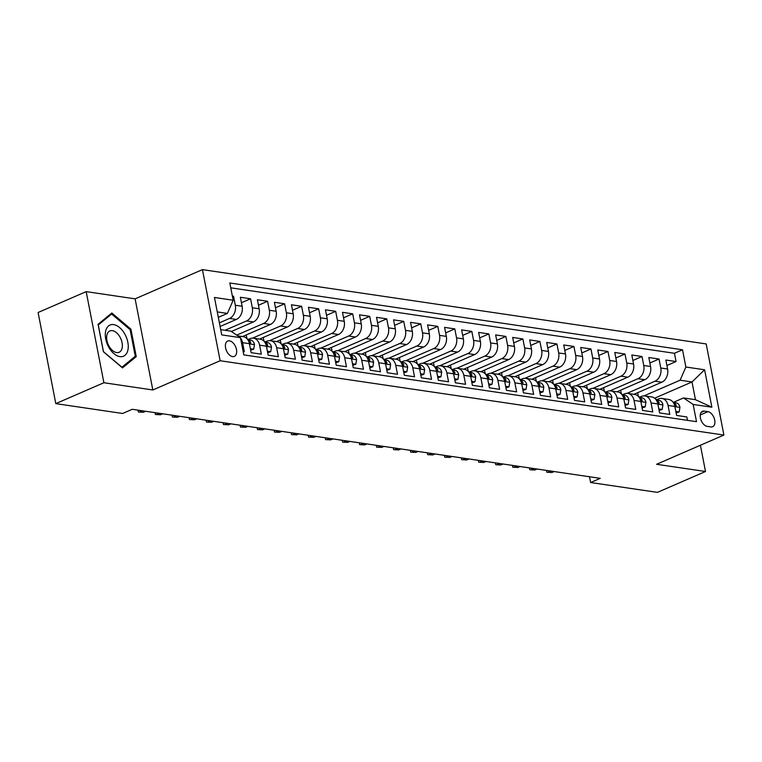 <?xml version="1.0" encoding="UTF-8"?>
<svg xmlns="http://www.w3.org/2000/svg" width="762" height="762" viewBox="0 0 762 762"><rect width="100%" height="100%" fill="white"/><g stroke="black" fill="none" stroke-linecap="round" stroke-linejoin="round"><path stroke-width="1.14" d="M232.562 356.587A8.363 4.991 66.5 0 0 234.353 356.378A8.363 4.991 66.5 0 0 236.115 348.11A8.363 4.991 66.5 0 0 229.495 340.833A8.363 4.991 66.5 0 0 227.695 341.043A8.363 4.991 66.5 0 0 225.943 349.31A8.363 4.991 66.5 0 0 232.562 356.587M86.182 291.627L103.899 382.743L152.829 389.963L135.112 298.847L86.182 291.627L38.1 312.506L55.807 403.622L122.606 413.48L132.226 409.299L600.246 478.346L590.626 482.527L657.425 492.376L705.507 471.497L700.411 445.256M135.112 298.847L202.435 269.624L706.193 343.938L723.9 435.054L220.142 360.74L202.435 269.624M243.135 351.492L244.335 351.663L242.583 342.681L249.393 343.681A10.449 7.868 -81.6 0 0 243.221 336.68L237.83 335.89M249.393 343.681L251.136 352.673L261.347 354.178L259.604 345.186L266.414 346.196A10.449 7.868 -81.6 0 0 260.242 339.195L253.432 338.185A10.449 7.868 98.4 0 1 259.604 345.186M266.414 346.196L268.157 355.178L278.368 356.683L276.625 347.701L283.435 348.701A10.449 7.868 -81.6 0 0 277.263 341.7L270.453 340.7A10.449 7.868 98.4 0 1 276.625 347.701M283.435 348.701L285.178 357.692L295.389 359.197L293.646 350.206L300.447 351.215A10.449 7.868 -81.6 0 0 294.284 344.214L287.474 343.214A10.449 7.868 98.4 0 1 293.646 350.206M300.447 351.215L302.2 360.197L312.41 361.712L310.658 352.72L317.468 353.72A10.449 7.868 -81.6 0 0 311.296 346.729L304.495 345.719A10.449 7.868 98.4 0 1 310.658 352.72M317.468 353.72L319.211 362.712L329.432 364.217L327.679 355.225L334.489 356.235A10.449 7.868 -81.6 0 0 328.317 349.234L321.507 348.234A10.449 7.868 98.4 0 1 327.679 355.225M334.489 356.235L336.233 365.227L346.443 366.732L344.7 357.74L351.511 358.74A10.449 7.868 -81.6 0 0 345.338 351.749L338.528 350.739A10.449 7.868 98.4 0 1 344.7 357.74M351.511 358.74L353.254 367.732L363.464 369.237L361.721 360.255L368.522 361.255A10.449 7.868 -81.6 0 0 362.36 354.254L355.549 353.254A10.449 7.868 98.4 0 1 361.721 360.255M368.522 361.255L370.275 370.246L380.486 371.751L378.733 362.76L385.543 363.769A10.449 7.868 -81.6 0 0 379.371 356.768L372.57 355.768A10.449 7.868 98.4 0 1 378.733 362.76M385.543 363.769L387.287 372.751L397.507 374.266L395.754 365.274L402.565 366.274A10.449 7.868 -81.6 0 0 396.392 359.283L389.592 358.273A10.449 7.868 98.4 0 1 395.754 365.274M402.565 366.274L404.308 375.266L414.518 376.771L412.775 367.779L419.586 368.789A10.449 7.868 -81.6 0 0 413.414 361.788L406.603 360.788A10.449 7.868 98.4 0 1 412.775 367.779M419.586 368.789L421.329 377.781L431.54 379.286L429.797 370.294L436.597 371.294A10.449 7.868 -81.6 0 0 430.435 364.303L423.624 363.293A10.449 7.868 98.4 0 1 429.797 370.294M436.597 371.294L438.35 380.286L448.561 381.791L446.808 372.808L453.619 373.809A10.449 7.868 -81.6 0 0 447.446 366.808L440.646 365.808A10.449 7.868 98.4 0 1 446.808 372.808M453.619 373.809L455.371 382.8L465.582 384.305L463.829 375.314L470.64 376.323A10.449 7.868 -81.6 0 0 464.468 369.322L457.667 368.322A10.449 7.868 98.4 0 1 463.829 375.314M470.64 376.323L472.383 385.305L482.594 386.81L480.851 377.828L487.661 378.828A10.449 7.868 -81.6 0 0 481.489 371.837L474.678 370.827A10.449 7.868 98.4 0 1 480.851 377.828M487.661 378.828L489.404 387.82L499.615 389.325L497.872 380.333L504.673 381.343A10.449 7.868 -81.6 0 0 498.51 374.342L491.7 373.342A10.449 7.868 98.4 0 1 497.872 380.333M504.673 381.343L506.425 390.325L516.636 391.839L514.883 382.848L521.694 383.848A10.449 7.868 -81.6 0 0 515.531 376.857L508.721 375.847A10.449 7.868 98.4 0 1 514.883 382.848M521.694 383.848L523.446 392.84L533.657 394.345L531.905 385.362L538.715 386.363A10.449 7.868 -81.6 0 0 532.543 379.362L525.742 378.362A10.449 7.868 98.4 0 1 531.905 385.362M538.715 386.363L540.458 395.354L550.669 396.859L548.926 387.868L555.736 388.877A10.449 7.868 -81.6 0 0 549.564 381.876L542.754 380.867A10.449 7.868 98.4 0 1 548.926 387.868M555.736 388.877L557.479 397.859L567.69 399.364L565.947 390.382L572.748 391.382A10.449 7.868 -81.6 0 0 566.585 384.391L559.775 383.381A10.449 7.868 98.4 0 1 565.947 390.382M572.748 391.382L574.5 400.374L584.711 401.879L582.959 392.887L589.769 393.897A10.449 7.868 -81.6 0 0 583.606 386.896L576.796 385.896A10.449 7.868 98.4 0 1 582.959 392.887M589.769 393.897L591.522 402.879L601.732 404.393L599.98 395.402L606.79 396.402A10.449 7.868 -81.6 0 0 600.618 389.411L593.817 388.401A10.449 7.868 98.4 0 1 599.98 395.402M606.79 396.402L608.533 405.394L618.744 406.898L617.001 397.916L623.811 398.917A10.449 7.868 -81.6 0 0 617.639 391.916L610.829 390.916A10.449 7.868 98.4 0 1 617.001 397.916M623.811 398.917L625.554 407.908L635.765 409.413L634.022 400.421L640.823 401.431A10.449 7.868 -81.6 0 0 634.66 394.43L627.85 393.421A10.449 7.868 98.4 0 1 634.022 400.421M640.823 401.431L642.576 410.413L652.786 411.918L651.034 402.936L657.844 403.936A10.449 7.868 -81.6 0 0 651.681 396.935L644.871 395.935A10.449 7.868 98.4 0 1 651.034 402.936M657.844 403.936L659.597 412.928L669.808 414.433L668.055 405.441A10.449 7.868 -81.6 0 0 661.892 398.45A10.449 7.868 -81.6 0 0 658.444 398.936L656.444 399.802M633.917 394.316L661.807 382.21A10.449 7.868 -81.6 0 0 667.588 369.018L665.845 360.026L676.056 361.531L666.902 365.503M627.002 393.363L655.006 381.2A10.449 7.868 -81.6 0 0 660.778 368.008L659.035 359.026L649.891 362.998M659.035 359.026L648.824 357.521L650.567 366.503A10.449 7.868 -81.6 0 1 644.795 379.695L616.896 391.811M599.875 389.296L627.774 377.19A10.449 7.868 -81.6 0 0 633.555 363.998L631.803 355.006L642.014 356.511L632.87 360.483M582.854 386.791L610.753 374.675A10.449 7.868 -81.6 0 0 616.534 361.483L614.782 352.492L624.992 354.006L615.848 357.978M565.842 384.277L593.731 372.161A10.449 7.868 -81.6 0 0 599.513 358.978L597.77 349.987L607.981 351.492L598.827 355.463M548.821 381.762L576.72 369.656A10.449 7.868 -81.6 0 0 582.492 356.464L580.749 347.472L590.96 348.977L581.816 352.949M531.8 379.257L559.699 367.141A10.449 7.868 -81.6 0 0 565.48 353.949L563.728 344.967L573.938 346.472L564.794 350.444M514.779 376.742L542.677 364.636A10.449 7.868 -81.6 0 0 548.459 351.444L546.706 342.452L556.917 343.957L547.773 347.929M497.757 374.237L525.656 362.121A10.449 7.868 -81.6 0 0 531.438 348.929L529.695 339.938L539.906 341.452L530.752 345.424M480.746 371.723L508.645 359.607A10.449 7.868 -81.6 0 0 514.417 346.424L512.674 337.433L522.884 338.938L513.74 342.91M463.725 369.208L491.623 357.102A10.449 7.868 -81.6 0 0 497.396 343.91L495.652 334.918L505.863 336.423L496.719 340.395M446.703 366.703L474.602 354.587A10.449 7.868 -81.6 0 0 480.384 341.395L478.631 332.413L488.842 333.918L479.698 337.89M429.682 364.188L457.581 352.082A10.449 7.868 -81.6 0 0 463.363 338.89L461.62 329.898L471.83 331.403L462.677 335.375M412.671 361.683L440.569 349.567A10.449 7.868 -81.6 0 0 446.342 336.375L444.598 327.393L454.809 328.898L445.665 332.87M395.649 359.169L423.548 347.053A10.449 7.868 -81.6 0 0 429.32 333.87L427.577 324.879L437.788 326.384L428.644 330.356M378.628 356.654L406.527 344.548A10.449 7.868 -81.6 0 0 412.309 331.356L410.556 322.364L420.767 323.869L411.623 327.841M361.607 354.149L389.506 342.033A10.449 7.868 -81.6 0 0 395.288 328.841L393.544 319.859L403.755 321.364L394.602 325.336M344.595 351.634L372.485 339.528A10.449 7.868 -81.6 0 0 378.266 326.336L376.523 317.344L386.734 318.849L377.59 322.821M327.574 349.129L355.473 337.014A10.449 7.868 -81.6 0 0 361.245 323.821L359.502 314.839L369.713 316.344L360.569 320.316M310.553 346.615L338.452 334.508A10.449 7.868 -81.6 0 0 344.233 321.316L342.481 312.325L352.692 313.83L343.548 317.802M293.532 344.11L321.431 331.994A10.449 7.868 -81.6 0 0 327.212 318.802L325.46 309.81L335.68 311.325L326.527 315.287M276.52 341.595L304.409 329.479A10.449 7.868 -81.6 0 0 310.191 316.287L308.448 307.305L318.659 308.81L309.505 312.782M259.499 339.08L287.398 326.974A10.449 7.868 -81.6 0 0 293.17 313.782L291.427 304.79L301.638 306.295L292.494 310.267M242.478 336.575L270.377 324.46A10.449 7.868 -81.6 0 0 276.158 311.267L274.406 302.285L284.617 303.79L275.473 307.762M231.362 331.499L253.355 321.955A10.449 7.868 -81.6 0 0 259.137 308.762L257.385 299.771L267.595 301.276L258.451 305.248M220.094 326.488L236.334 319.44A10.449 7.868 -81.6 0 0 242.116 306.248L240.373 297.256L250.584 298.771L241.43 302.733M253.432 338.185A10.449 7.868 98.4 0 0 249.993 338.68L247.993 339.547M270.453 340.7A10.449 7.868 98.4 0 0 267.014 341.185L265.005 342.062M287.474 343.214A10.449 7.868 98.4 0 0 284.036 343.7L282.026 344.567M304.495 345.719A10.449 7.868 98.4 0 0 301.057 346.205L299.047 347.081M321.507 348.234A10.449 7.868 98.4 0 0 318.068 348.72L316.068 349.587M338.528 350.739A10.449 7.868 98.4 0 0 335.09 351.234L333.08 352.101M355.549 353.254A10.449 7.868 98.4 0 0 352.111 353.739L350.101 354.616M372.57 355.768A10.449 7.868 98.4 0 0 369.132 356.254L367.122 357.121M389.592 358.273A10.449 7.868 98.4 0 0 386.143 358.759L384.143 359.635M406.603 360.788A10.449 7.868 98.4 0 0 403.165 361.274L401.155 362.14M423.624 363.293A10.449 7.868 98.4 0 0 420.186 363.788L418.176 364.655M440.646 365.808A10.449 7.868 98.4 0 0 437.207 366.293L435.197 367.17M457.667 368.322A10.449 7.868 98.4 0 0 454.219 368.808L452.218 369.675M474.678 370.827A10.449 7.868 98.4 0 0 471.24 371.313L469.23 372.189M491.7 373.342A10.449 7.868 98.4 0 0 488.261 373.828L486.251 374.694M508.721 375.847A10.449 7.868 98.4 0 0 505.282 376.333L503.272 377.209M525.742 378.362A10.449 7.868 98.4 0 0 522.294 378.847L520.294 379.724M542.754 380.867A10.449 7.868 98.4 0 0 539.315 381.362L537.305 382.229M559.775 383.381A10.449 7.868 98.4 0 0 556.336 383.867L554.326 384.743M576.796 385.896A10.449 7.868 98.4 0 0 573.357 386.382L571.348 387.248M593.817 388.401A10.449 7.868 98.4 0 0 590.369 388.887L588.369 389.763M610.829 390.916A10.449 7.868 98.4 0 0 607.39 391.401L605.38 392.278M627.85 393.421A10.449 7.868 98.4 0 0 624.411 393.916L622.402 394.783M644.871 395.935A10.449 7.868 98.4 0 0 641.433 396.421L639.423 397.297M707.946 411.651L704.202 411.099A8.096 4.829 66.5 0 0 702.459 411.309A8.096 4.829 66.5 0 0 700.754 419.319A8.096 4.829 66.5 0 0 707.165 426.368L710.908 426.92A8.096 4.829 66.5 0 0 712.651 426.72A8.096 4.829 66.5 0 0 714.356 418.709A8.096 4.829 66.5 0 0 707.946 411.651L700.249 414.995M220.713 329.66L230.848 331.156L240.449 337.661L243.802 354.901L696.506 421.681L693.153 404.451L683.543 397.935L673.465 402.317M240.449 337.661L221.732 334.899L214.455 297.466L233.172 300.228L229.829 282.997L682.523 349.777L685.876 367.017L704.602 369.78L711.879 407.213L693.153 404.451M219.389 322.84L229.533 318.44L236.334 319.44M225.019 330.289L246.545 320.945L253.355 321.955M236.706 335.118L263.566 323.459L270.377 324.46M252.584 338.128L280.587 325.965L287.398 326.974M269.605 340.633L297.609 328.479L304.409 329.479M286.617 343.148L314.63 330.984L321.431 331.994M303.638 345.662L331.641 333.499L338.452 334.508M320.659 348.167L348.663 336.013L355.473 337.014M337.68 350.682L365.684 338.518L372.485 339.528M354.692 353.187L382.705 341.033L389.506 342.033M371.713 355.702L399.717 343.538L406.527 344.548M388.734 358.216L416.738 346.053L423.548 347.053M405.755 360.721L433.759 348.567L440.569 349.567M422.767 363.236L450.78 351.072L457.581 352.082M439.788 365.741L467.792 353.587L474.602 354.587M456.809 368.256L484.813 356.092L491.623 357.102M473.831 370.761L501.834 358.607L508.645 359.607M490.852 373.275L518.855 361.121L525.656 362.121M507.863 375.79L535.867 363.626L542.677 364.636M524.885 378.295L552.888 366.141L559.699 367.141M541.906 380.81L569.909 368.646L576.72 369.656M558.927 383.315L586.931 371.161L593.731 372.161M575.939 385.829L603.942 373.675L610.753 374.675M592.96 388.344L620.963 376.18L627.774 377.19M609.981 390.849L637.984 378.695L644.795 379.695M676.056 361.531L674.446 353.282L230.762 287.826M229.533 318.44A10.449 7.868 98.4 0 0 235.306 305.248L233.563 296.256L232.372 296.085M250.584 298.771L252.327 307.753A10.449 7.868 98.4 0 1 246.545 320.945M267.595 301.276L269.348 310.267A10.449 7.868 98.4 0 1 263.566 323.459M284.617 303.79L286.369 312.772A10.449 7.868 98.4 0 1 280.587 325.965M301.638 306.295L303.381 315.287A10.449 7.868 98.4 0 1 297.609 328.479M318.659 308.81L320.402 317.802A10.449 7.868 98.4 0 1 314.63 330.984M335.68 311.325L337.423 320.307A10.449 7.868 98.4 0 1 331.641 333.499M352.692 313.83L354.444 322.821A10.449 7.868 98.4 0 1 348.663 336.013M369.713 316.344L371.456 325.326A10.449 7.868 98.4 0 1 365.684 338.518M386.734 318.849L388.477 327.841A10.449 7.868 98.4 0 1 382.705 341.033M403.755 321.364L405.498 330.356A10.449 7.868 98.4 0 1 399.717 343.538M420.767 323.869L422.519 332.861A10.449 7.868 98.4 0 1 416.738 346.053M437.788 326.384L439.541 335.375A10.449 7.868 98.4 0 1 433.759 348.567M454.809 328.898L456.552 337.88A10.449 7.868 98.4 0 1 450.78 351.072M471.83 331.403L473.573 340.395A10.449 7.868 98.4 0 1 467.792 353.587M488.842 333.918L490.595 342.91A10.449 7.868 98.4 0 1 484.813 356.092M505.863 336.423L507.616 345.415A10.449 7.868 98.4 0 1 501.834 358.607M522.884 338.938L524.627 347.929A10.449 7.868 98.4 0 1 518.855 361.121M539.906 341.452L541.649 350.434A10.449 7.868 98.4 0 1 535.867 363.626M556.917 343.957L558.67 352.949A10.449 7.868 98.4 0 1 552.888 366.141M573.938 346.472L575.691 355.454A10.449 7.868 98.4 0 1 569.909 368.646M590.96 348.977L592.703 357.969A10.449 7.868 98.4 0 1 586.931 371.161M607.981 351.492L609.724 360.483A10.449 7.868 98.4 0 1 603.942 373.675M624.992 354.006L626.745 362.988A10.449 7.868 98.4 0 1 620.963 376.18M642.014 356.511L643.766 365.503A10.449 7.868 98.4 0 1 637.984 378.695M687.486 420.357L686.819 416.947L676.608 415.433L674.865 406.451A10.449 7.868 -81.6 0 0 668.693 399.45L661.892 398.45M683.543 397.935L695.458 399.698L692.01 381.962L680.104 380.209L685.876 367.017M654.596 398.212L692.01 381.962L704.602 369.78M644.014 395.869L680.104 380.209M103.899 382.743L55.807 403.622M152.829 389.963L220.142 360.74M723.9 435.054L656.587 464.287L705.507 471.497M589.512 476.764L590.626 482.527M218.323 317.363L227.4 313.42L217.265 311.925M674.446 353.282L682.523 349.777M637.68 392.687L638.413 396.469M233.563 296.256L232.496 296.723M620.668 390.173L621.401 393.954M603.647 387.658L604.38 391.439M586.626 385.153L587.359 388.934M569.605 382.638L570.338 386.42M552.593 380.133L553.326 383.915M535.572 377.619L536.305 381.4M518.551 375.104L519.284 378.885M501.529 372.599L502.263 376.38M484.508 370.084L485.251 373.866M467.497 367.579L468.23 371.361M450.475 365.065L451.209 368.846M433.454 362.55L434.188 366.341M416.433 360.045L417.176 363.826M399.421 357.53L400.155 361.312M382.4 355.025L383.134 358.807M365.379 352.511L366.112 356.292M348.358 349.996L349.101 353.787M331.346 347.491L332.08 351.272M314.325 344.976L315.058 348.758M297.304 342.471L298.037 346.253M280.283 339.957L281.026 343.738M263.271 337.452L264.004 341.233M246.25 334.937L246.983 338.719M233.172 300.228L227.4 313.42M240.544 338.128A10.449 7.868 98.4 0 1 242.583 342.681M695.458 399.698L711.879 407.213M103.403 351.749L122.501 367.894L136.255 356.597L130.921 329.155L111.833 313.011L98.069 324.307L103.403 351.749M129.978 329.565L130.921 329.155M133.312 357.873L136.255 356.597M675.837 411.461L679.199 411.956L679.942 407.279A6.925 5.21 -81.6 0 0 676.027 402.793L673.094 402.25M656.968 399.574L655.768 399.355M676.132 412.956L679.199 411.956M676.113 405.06L674.694 405.679L676.008 406.222L676.113 405.06A6.925 5.21 -81.6 0 0 673.208 402.422M548.592 470.726L548.85 472.049L551.059 471.087M551.907 472.507L546.83 472.25L551.907 472.507L554.126 471.545M546.83 472.25L546.478 470.411M127.911 350.034A16.983 10.125 66.5 0 0 119.615 327.574A16.983 10.125 66.5 0 0 105.642 331.203A16.983 10.125 66.5 0 0 113.938 353.663A16.983 10.125 66.5 0 0 127.911 350.034M122.13 348.053A11.63 6.934 66.5 0 0 118.92 335.394A11.63 6.934 66.5 0 0 109.871 330.946A11.63 6.934 66.5 0 0 106.88 335.166A11.63 6.934 66.5 0 0 110.09 347.824A11.63 6.934 66.5 0 0 119.129 352.273A11.63 6.934 66.5 0 0 122.13 348.053M103.451 351.568L98.279 324.983L111.614 314.03L130.112 329.67L135.274 356.264L121.949 367.208L103.375 351.596M109.442 314.973L111.614 314.03M658.816 408.946L662.188 409.442L662.93 404.774A6.925 5.21 -81.6 0 0 659.016 400.288L656.072 399.736M639.956 397.069L638.747 396.84M659.111 410.451L662.188 409.442M659.101 402.555L657.673 403.174L658.92 403.746L659.101 402.555A6.925 5.21 -81.6 0 0 656.196 399.907M531.571 468.22L531.828 469.544L534.038 468.582M534.886 469.992L529.819 469.744L534.886 469.992L537.105 469.03M529.819 469.744L529.457 467.906M641.804 406.441L645.166 406.937L645.909 402.26A6.925 5.21 -81.6 0 0 641.995 397.774L639.051 397.221M622.935 394.554L621.735 394.325M642.09 407.937L645.166 406.937M642.08 400.04L640.652 400.66L641.899 401.231L642.08 400.04A6.925 5.21 -81.6 0 0 639.175 397.393M514.55 465.706L514.807 467.03L517.027 466.068M517.874 467.487L512.797 467.23L517.874 467.487L520.084 466.525M512.797 467.23L512.435 465.392M624.783 403.927L628.145 404.422L628.888 399.755A6.925 5.21 -81.6 0 0 624.973 395.259L622.03 394.716M605.914 392.039L604.714 391.82M625.078 405.422L628.145 404.422M625.059 397.526L623.63 398.145L624.878 398.726L625.059 397.526A6.925 5.21 -81.6 0 0 622.154 394.887M497.529 463.191L497.786 464.525L500.005 463.563M500.853 464.972L495.776 464.725L500.853 464.972L503.063 464.01M495.776 464.725L495.424 462.886M607.762 401.422L611.124 401.917L611.867 397.24A6.925 5.21 -81.6 0 0 607.952 392.754L605.009 392.201M588.893 389.534L587.692 389.306M608.057 402.917L611.124 401.917M606.619 395.649L607.866 396.211L608.038 395.021A6.925 5.21 -81.6 0 0 605.133 392.373M480.508 460.686L480.774 462.01L482.984 461.048M483.832 462.458L478.755 462.21L483.832 462.458L486.051 461.505M478.755 462.21L478.403 460.372M590.74 398.907L594.112 399.402L594.855 394.726A6.925 5.21 -81.6 0 0 590.941 390.239L587.997 389.696M571.881 387.02L570.671 386.801M591.036 400.402L594.112 399.402M591.026 392.506L589.597 393.125L590.912 393.668L591.026 392.506A6.925 5.21 -81.6 0 0 588.121 389.868M463.496 458.172L463.753 459.496L465.963 458.534M466.811 459.953L461.743 459.705L466.811 459.953L469.03 458.991M461.743 459.705L461.381 457.867M573.729 396.392L577.091 396.897L577.834 392.22A6.925 5.21 -81.6 0 0 573.919 387.734L570.976 387.182M554.86 384.515L553.66 384.286M574.015 397.897L577.091 396.897M574.005 390.001L572.576 390.62L573.824 391.192L574.005 390.001A6.925 5.21 -81.6 0 0 571.1 387.353M446.475 455.666L446.732 456.99L448.942 456.028M449.799 457.438L444.722 457.19L449.799 457.438L452.009 456.476M444.722 457.19L444.36 455.352M556.708 393.887L560.07 394.383L560.813 389.706A6.925 5.21 -81.6 0 0 556.898 385.22L553.955 384.667M537.839 382L536.639 381.781M556.993 395.383L560.07 394.383M556.984 387.487L555.555 388.106L556.87 388.649L556.984 387.487A6.925 5.21 -81.6 0 0 554.079 384.839M429.454 453.152L429.711 454.476L431.93 453.514M432.778 454.933L427.701 454.676L432.778 454.933L434.988 453.971M427.701 454.676L427.349 452.838M539.687 391.373L543.049 391.868L543.792 387.201A6.925 5.21 -81.6 0 0 539.877 382.705L536.934 382.162M520.817 379.486L519.617 379.266M539.982 392.868L543.049 391.868M539.963 384.972L538.543 385.601L539.791 386.172L539.963 384.972A6.925 5.21 -81.6 0 0 537.058 382.333M412.433 450.637L412.699 451.971L414.909 451.009M415.757 452.418L410.68 452.171L415.757 452.418L417.976 451.456M410.68 452.171L410.327 450.332M522.665 388.868L526.037 389.363L526.78 384.686A6.925 5.21 -81.6 0 0 522.856 380.2L519.922 379.647M503.806 376.98L502.596 376.752M522.961 390.363L526.037 389.363M522.951 382.467L521.522 383.086L522.77 383.657L522.951 382.467A6.925 5.21 -81.6 0 0 520.046 379.819M395.421 448.132L395.678 449.456L397.888 448.494M398.736 449.904L393.668 449.656L398.736 449.904L400.955 448.951M393.668 449.656L393.306 447.818M505.654 386.353L509.016 386.848L509.759 382.172A6.925 5.21 -81.6 0 0 505.844 377.685L502.901 377.142M486.785 374.466L485.584 374.247M505.939 387.848L509.016 386.848M505.93 379.952L504.501 380.571L505.749 381.152L505.93 379.952A6.925 5.21 -81.6 0 0 503.025 377.314M378.4 445.618L378.657 446.942L380.867 445.989M381.724 447.399L376.647 447.151L381.724 447.399L383.934 446.437M376.647 447.151L376.285 445.313M488.632 383.838L491.995 384.343L492.738 379.667A6.925 5.21 -81.6 0 0 488.823 375.18L485.88 374.628M469.763 371.961L468.563 371.732M488.918 385.343L491.995 384.343M487.48 378.076L488.728 378.638L488.909 377.447A6.925 5.21 -81.6 0 0 486.004 374.799M361.378 443.113L361.636 444.437L363.855 443.474M364.703 444.884L359.626 444.637L364.703 444.884L366.913 443.922M359.626 444.637L359.273 442.798M471.611 381.333L474.974 381.829L475.717 377.152A6.925 5.21 -81.6 0 0 471.802 372.666L468.859 372.123M452.742 369.446L451.542 369.227M471.907 382.829L474.974 381.829M470.468 375.561L471.783 376.095L471.888 374.933A6.925 5.21 -81.6 0 0 468.982 372.294M344.357 440.598L344.624 441.922L346.834 440.96M347.682 442.379L342.605 442.122L347.682 442.379L349.901 441.417M342.605 442.122L342.252 440.284M454.59 378.819L457.962 379.314L458.705 374.647A6.925 5.21 -81.6 0 0 454.781 370.151L451.847 369.608M435.731 366.932L434.521 366.712M454.885 380.324L457.962 379.314M454.876 372.428L453.447 373.047L454.695 373.618L454.876 372.428A6.925 5.21 -81.6 0 0 451.971 369.78M327.346 438.083L327.603 439.417L329.813 438.455M330.66 439.865L325.593 439.617L330.66 439.865L332.88 438.902M325.593 439.617L325.231 437.779M437.578 376.314L440.941 376.809L441.684 372.132A6.925 5.21 -81.6 0 0 437.769 367.646L434.826 367.094M418.709 364.427L417.509 364.198M437.864 377.809L440.941 376.809M437.855 369.913L436.426 370.532L437.674 371.104L437.855 369.913A6.925 5.21 -81.6 0 0 434.95 367.265M310.325 435.578L310.582 436.902L312.791 435.94M313.649 437.359L308.572 437.102L313.649 437.359L315.859 436.397M308.572 437.102L308.21 435.264M420.557 373.799L423.92 374.294L424.663 369.627A6.925 5.21 -81.6 0 0 420.748 365.131L417.805 364.588M401.688 361.912L400.488 361.693M420.843 375.295L423.92 374.294M419.405 368.027L420.653 368.598L420.834 367.398A6.925 5.21 -81.6 0 0 417.928 364.76M293.303 433.064L293.56 434.397L295.78 433.435M296.628 434.845L291.551 434.597L296.628 434.845L298.837 433.883M291.551 434.597L291.198 432.759M403.536 371.294L406.898 371.789L407.641 367.113A6.925 5.21 -81.6 0 0 403.727 362.626L400.783 362.074M384.667 359.407L383.467 359.178M403.831 372.789L406.898 371.789M403.812 364.893L402.384 365.512L403.631 366.084L403.812 364.893A6.925 5.21 -81.6 0 0 400.907 362.245M276.282 430.559L276.539 431.883L278.759 430.921M279.606 432.33L274.53 432.083L279.606 432.33L281.826 431.368M274.53 432.083L274.177 430.244M386.515 368.779L389.887 369.275L390.63 364.598A6.925 5.21 -81.6 0 0 386.705 360.112L383.772 359.569M367.655 356.892L366.446 356.673M386.81 370.275L389.887 369.275M386.801 362.379L385.372 362.998L386.686 363.541L386.801 362.379A6.925 5.21 -81.6 0 0 383.896 359.74M259.27 428.044L259.528 429.368L261.737 428.406M262.585 429.825L257.518 429.568L262.585 429.825L264.805 428.863M257.518 429.568L257.156 427.73M369.503 366.265L372.866 366.76L373.609 362.093A6.925 5.21 -81.6 0 0 369.694 357.597L366.751 357.054M350.634 354.387L349.434 354.159M369.789 367.77L372.866 366.76M368.351 360.502L369.599 361.064L369.78 359.874A6.925 5.21 -81.6 0 0 366.874 357.226M242.249 425.539L242.506 426.863L244.716 425.901M245.574 427.311L240.497 427.063L245.574 427.311L247.783 426.349M240.497 427.063L240.135 425.225M352.482 363.76L355.844 364.255L356.587 359.578A6.925 5.21 -81.6 0 0 352.673 355.092L349.729 354.54M333.613 351.873L332.413 351.644M352.768 365.255L355.844 364.255M352.758 357.359L351.33 357.978L352.577 358.55L352.758 357.359A6.925 5.21 -81.6 0 0 349.853 354.711M225.228 423.024L225.485 424.348L227.705 423.386M228.552 424.805L223.476 424.548L228.552 424.805L230.762 423.843M223.476 424.548L223.123 422.71M335.461 361.245L338.823 361.74L339.566 357.073A6.925 5.21 -81.6 0 0 335.651 352.577L332.708 352.034M316.592 349.358L315.392 349.139M335.756 362.741L338.823 361.74M335.737 354.844L334.308 355.463L335.556 356.045L335.737 354.844A6.925 5.21 -81.6 0 0 332.832 352.206M208.207 420.51L208.464 421.843L210.683 420.881M211.531 422.291L206.454 422.043L211.531 422.291L213.751 421.329M206.454 422.043L206.102 420.205M318.44 358.74L321.812 359.235L322.555 354.559A6.925 5.21 -81.6 0 0 318.63 350.072L315.697 349.52M299.58 346.853L298.371 346.624M318.735 360.236L321.812 359.235M318.726 352.339L317.297 352.958L318.545 353.53L318.726 352.339A6.925 5.21 -81.6 0 0 315.82 349.691M191.195 418.005L191.453 419.329L193.662 418.367M194.51 419.776L189.443 419.529L194.51 419.776L196.729 418.814M189.443 419.529L189.081 417.69M301.428 356.225L304.79 356.721L305.533 352.044A6.925 5.21 -81.6 0 0 301.619 347.558L298.675 347.015M282.559 344.338L281.349 344.119M301.714 357.721L304.79 356.721M300.276 350.453L301.59 350.987L301.704 349.825A6.925 5.21 -81.6 0 0 298.799 347.186M174.174 415.49L174.431 416.814L176.641 415.852M177.498 417.271L172.422 417.014L177.498 417.271L179.708 416.309M172.422 417.014L172.06 415.176M284.407 353.711L287.769 354.206L288.512 349.539A6.925 5.21 -81.6 0 0 284.597 345.053L281.654 344.5M265.538 341.833L264.338 341.605M284.693 355.216L287.769 354.206M284.683 347.32L283.254 347.939L284.502 348.51L284.683 347.32A6.925 5.21 -81.6 0 0 281.778 344.672M157.153 412.985L157.41 414.309L159.629 413.347M160.477 414.757L155.4 414.509L160.477 414.757L162.687 413.795M155.4 414.509L155.048 412.671M267.386 351.206L270.748 351.701L271.491 347.024A6.925 5.21 -81.6 0 0 267.576 342.538L264.633 341.986M248.517 339.319L247.317 339.09M267.681 352.701L270.748 351.701M267.662 344.805L266.233 345.424L267.481 345.996L267.662 344.805A6.925 5.21 -81.6 0 0 264.757 342.157L267.576 342.538M140.132 410.47L140.389 411.794L142.608 410.832M143.456 412.252L138.379 411.994L143.456 412.252L145.666 411.29M138.379 411.994L138.027 410.156M250.365 348.691L253.727 349.187L254.479 344.519A6.925 5.21 -81.6 0 0 250.555 340.023L247.621 339.481M250.66 350.187L253.727 349.187M250.641 342.29L249.222 342.91L250.469 343.491L250.641 342.29A6.925 5.21 -81.6 0 0 247.736 339.652M655.006 381.2L661.807 382.21M660.778 368.008L667.588 369.018M235.306 305.248L242.116 306.248M252.327 307.753L259.137 308.762M269.348 310.267L276.158 311.267M286.369 312.772L293.17 313.782M303.381 315.287L310.191 316.287M320.402 317.802L327.212 318.802M337.423 320.307L344.233 321.316M354.444 322.821L361.245 323.821M371.456 325.326L378.266 326.336M388.477 327.841L395.288 328.841M405.498 330.356L412.309 331.356M422.519 332.861L429.32 333.87M439.541 335.375L446.342 336.375M456.552 337.88L463.363 338.89M473.573 340.395L480.384 341.395M490.595 342.91L497.396 343.91M507.616 345.415L514.417 346.424M524.627 347.929L531.438 348.929M541.649 350.434L548.459 351.444M558.67 352.949L565.48 353.949M575.691 355.454L582.492 356.464M592.703 357.969L599.513 358.978M609.724 360.483L616.534 361.483M626.745 362.988L633.555 363.998M643.766 365.503L650.567 366.503M668.055 405.441L674.865 406.451M701.116 412.442L704.202 411.099M674.903 406.66L679.933 407.403M655.73 399.307L657.12 399.507L655.72 399.298M673.179 402.374L676.027 402.793M657.882 404.146L662.911 404.889M638.708 396.792L640.099 397.002M656.158 399.86L659.016 400.288M640.871 401.641L645.89 402.374M621.697 394.287L623.078 394.487L621.687 394.278M639.147 397.354L641.995 397.774M623.849 399.126L628.869 399.869M604.676 391.773L606.066 391.982M622.125 394.84L624.973 395.259M606.828 396.611L611.857 397.354M587.654 389.268L589.045 389.468M605.104 392.335L607.952 392.754M606.619 395.64L608.038 395.021M589.807 394.106L594.836 394.849M570.633 386.753L572.024 386.953L570.633 386.744M588.083 389.82L590.941 390.239M572.795 391.592L577.815 392.335M553.622 384.238L555.003 384.448L553.612 384.229M571.071 387.306L573.919 387.734M555.774 389.087L560.794 389.82M554.05 384.8L556.898 385.22M538.753 386.572L543.782 387.315M519.579 379.219L520.97 379.428L519.57 379.209M537.029 382.286L539.877 382.705M521.732 384.067L526.761 384.8M502.558 376.714L503.949 376.914L502.558 376.704M520.008 379.781L522.856 380.2M504.72 381.552L509.74 382.295M502.996 377.266L505.844 377.685M487.699 379.038L492.719 379.781M468.525 371.685L469.916 371.894L468.516 371.675M485.975 374.752L488.823 375.18M487.48 378.066L488.909 377.447M470.678 376.533L475.707 377.276M451.504 369.179L452.895 369.38L451.495 369.17M468.954 372.247L471.802 372.666M470.459 375.552L471.888 374.933M453.657 374.018L458.686 374.761M435.893 366.865L434.483 366.655L435.874 366.874M451.933 369.732L454.781 370.151M436.645 371.513L441.665 372.247M418.871 364.35L417.462 364.15L418.852 364.36M434.921 367.227L437.769 367.646M419.624 368.998L424.644 369.741M400.45 361.645L401.841 361.855L400.441 361.636M417.9 364.712L420.748 365.131M419.405 368.017L420.834 367.398M402.603 366.484L407.622 367.227M383.429 359.131L384.82 359.34L383.419 359.121M400.879 362.207L403.727 362.626M385.582 363.979L390.611 364.722M366.408 356.626L367.798 356.826L366.398 356.616M383.858 359.693L386.705 360.112M368.57 361.464L373.59 362.207M350.796 354.311L349.387 354.101L350.777 354.32M366.846 357.178L369.694 357.597M368.351 360.493L369.78 359.874M351.549 358.959L356.568 359.693M332.375 351.606L333.766 351.806L332.365 351.596M349.825 354.673L352.673 355.092M334.528 356.445L339.547 357.188M315.354 349.091L316.744 349.301L315.344 349.082M332.803 352.158L335.651 352.577M317.506 353.93L322.536 354.673M299.733 346.777L298.323 346.577L299.723 346.786M315.782 349.653L318.63 350.072M300.495 351.425L305.514 352.168M281.321 344.072L282.702 344.272L281.311 344.062M298.761 347.139L301.619 347.558M300.276 350.444L301.704 349.825M283.474 348.91L288.493 349.653M264.3 341.557L265.69 341.767L264.29 341.547M281.75 344.624L284.597 345.053M266.452 346.405L271.472 347.139M249.431 343.891L254.46 344.634M247.707 339.604L250.555 340.023M640.118 396.992L638.708 396.783M606.076 391.973L604.666 391.763M589.055 389.458L587.645 389.258"/></g></svg>
